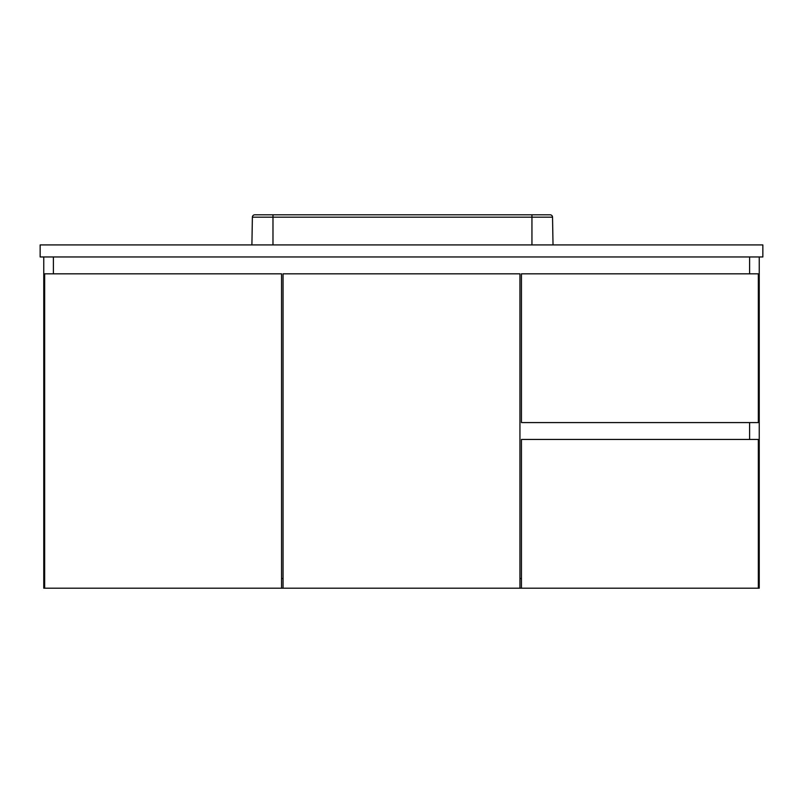 <?xml version="1.0" encoding="UTF-8"?>
<svg xmlns="http://www.w3.org/2000/svg" width="803" height="803" viewBox="0 0 803 803"><rect width="100%" height="100%" fill="white"/><g stroke="black" fill="none" stroke-linecap="round" stroke-linejoin="round"><path stroke-width="1.2" d="M53.399 256.96L53.399 273.823L53.399 256.96M759.236 256.96L759.236 588.197L758.333 588.197L758.333 439.442L521.448 439.442L521.448 588.197L519.942 588.197L519.942 273.823L283.058 273.823L283.058 588.197L281.552 588.197L281.552 273.823L44.667 273.823L44.667 588.197L43.764 588.197L43.764 256.96M749.6 439.442L749.6 422.579L749.6 439.442M749.6 273.823L749.6 256.96L749.6 273.823M281.552 578.561L283.058 578.561L281.552 578.561M519.942 578.561L521.448 578.561L519.942 578.561M44.667 588.197L281.552 588.197M521.448 273.823L521.448 422.579L758.333 422.579L758.333 273.823L521.448 273.823M521.448 588.197L758.333 588.197M762.85 244.915L762.85 256.96L40.15 256.96L40.15 244.915L762.85 244.915M283.058 588.197L519.942 588.197M251.901 244.915L252.383 217.171A2.409 2.409 0 0 1 254.792 214.802L550.125 214.802A2.409 2.409 0 0 1 552.534 217.171L553.026 244.915M531.947 244.915L531.947 217.171L272.98 217.171L272.98 244.915M550.125 214.802A2.409 2.409 0 0 1 552.534 217.171L531.947 217.171L531.947 214.802M272.98 214.802L272.98 217.171L252.383 217.171A2.409 2.409 0 0 1 254.792 214.802"/></g></svg>
